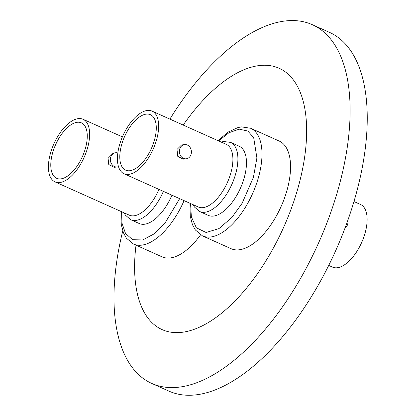 <?xml version="1.0" encoding="UTF-8"?>
<svg xmlns="http://www.w3.org/2000/svg" width="416" height="416" viewBox="0 0 416 416"><rect width="100%" height="100%" fill="white"/><g stroke="black" fill="none" stroke-linecap="round" stroke-linejoin="round"><path stroke-width="0.62" d="M200.538 234.858A58.958 28.454 114.1 0 1 162.027 256.828L133.463 244.041A58.958 28.454 114.1 0 0 141.606 245.154A58.958 28.454 114.1 0 0 184.075 200.632M286.764 191.131A58.958 28.454 114.1 0 1 231.036 248.674L202.478 235.882A58.958 28.454 114.1 0 0 210.616 237A58.958 28.454 114.1 0 0 258.201 178.339A58.958 28.454 114.1 0 0 250.671 128.274L279.23 141.066A58.958 28.454 114.1 0 1 286.764 191.131M183.196 125.065A143.177 69.103 114.1 0 1 281.98 69.711A143.177 69.103 114.1 0 1 297.445 189.868A143.177 69.103 114.1 0 1 193.185 329.685A143.177 69.103 114.1 0 1 136.011 245.18M169.9 119.111A196.518 94.848 114.1 0 1 312.374 24.71A196.518 94.848 114.1 0 1 337.485 191.604A196.518 94.848 114.1 0 1 151.726 383.417A196.518 94.848 114.1 0 1 122.751 230.922M312.374 24.71L329.514 32.386A196.518 94.848 114.1 0 1 354.619 199.28A196.518 94.848 114.1 0 1 168.865 391.092L151.726 383.417M152.058 111.124L226.314 144.378A34.299 16.557 114.1 0 1 230.698 173.508A34.299 16.557 114.1 0 1 198.271 206.986L124.015 173.732A34.299 16.557 114.1 0 1 119.636 144.602A34.299 16.557 114.1 0 1 152.058 111.124A34.299 16.557 114.1 0 1 156.442 140.254A34.299 16.557 114.1 0 1 124.015 173.732M328.708 265.408L332.504 267.103A34.299 16.557 -65.9 0 0 364.926 233.626A34.299 16.557 -65.9 0 0 360.547 204.495L353.954 201.542M347.838 220.314A7.862 6.614 -96.7 0 1 347.62 224.354A7.862 6.614 -96.7 0 1 344.911 228.316M239.2 146.234A37.877 18.278 114.1 0 1 242.403 183.357A37.877 18.278 114.1 0 1 213.465 216.081A37.877 18.278 114.1 0 1 208.234 215.363L199.67 211.526A37.877 18.278 114.1 0 0 204.901 212.243A37.877 18.278 114.1 0 0 235.466 174.559A37.877 18.278 114.1 0 0 230.63 142.397L239.2 146.234M186.238 158.798L183.232 159.156L177.778 156.369L177.003 149.464L181.553 144.96L184.558 144.607A7.145 6.011 -96.7 0 1 191.11 154.258A7.145 6.011 -96.7 0 1 186.238 158.798A7.145 6.011 -96.7 0 1 179.686 149.146A7.145 6.011 -96.7 0 1 184.558 144.607M121.742 144.352A30.373 14.659 -65.9 0 0 125.622 170.144A30.373 14.659 -65.9 0 0 154.331 140.499A30.373 14.659 -65.9 0 0 150.452 114.707A30.373 14.659 -65.9 0 0 121.742 144.352M158.933 189.368A34.299 16.557 114.1 0 1 129.262 215.145L55.006 181.886A34.299 16.557 114.1 0 1 50.622 152.755A34.299 16.557 114.1 0 1 83.049 119.278A34.299 16.557 114.1 0 1 87.428 148.408A34.299 16.557 114.1 0 1 55.006 181.886M171.933 195.192A37.877 18.278 114.1 0 1 144.456 224.24A37.877 18.278 114.1 0 1 139.225 223.522L130.66 219.684A37.877 18.278 114.1 0 0 135.886 220.402A37.877 18.278 114.1 0 0 163.363 191.355M118.487 166.639A7.145 6.011 -96.7 0 1 117.229 166.956L114.223 167.31L108.763 164.528L107.994 157.617L112.544 153.114L115.549 152.76A7.145 6.011 -96.7 0 1 117.832 153.005M117.229 166.956A7.145 6.011 -96.7 0 1 110.677 157.3A7.145 6.011 -96.7 0 1 115.549 152.76M52.733 152.506A30.373 14.659 -65.9 0 0 56.612 178.298A30.373 14.659 -65.9 0 0 85.322 148.658A30.373 14.659 -65.9 0 0 81.442 122.866A30.373 14.659 -65.9 0 0 52.733 152.506M218.587 140.915L228.925 132.74L239.231 129.152L247.863 131.056L253.692 137.722L256.901 157.903L253.432 177.289L242.143 203.237L231.842 217.495L218.998 228.571L206.112 232.497L196.357 227.807L191.36 216.84L190.544 203.528M179.644 198.645L164.923 223.194L154.216 233.823L142.735 239.944L132.579 239.715L125.502 233.423L122.023 223.236L121.534 211.682M189.925 203.247L190.284 216.44L192.431 224.593L195.369 229.996L202.478 235.882M193.118 204.677L194.397 206.976L199.67 211.526M230.63 142.397L223.6 141.513L221.156 142.069M250.671 128.274L241.576 126.89L238.009 127.53L228.186 132.033L217.963 140.639M120.91 211.406L121.274 224.593L123.417 232.752L126.36 238.15L133.463 244.041M124.108 212.836L125.388 215.129L130.66 219.684M122.387 136.895L83.049 119.278"/></g></svg>
